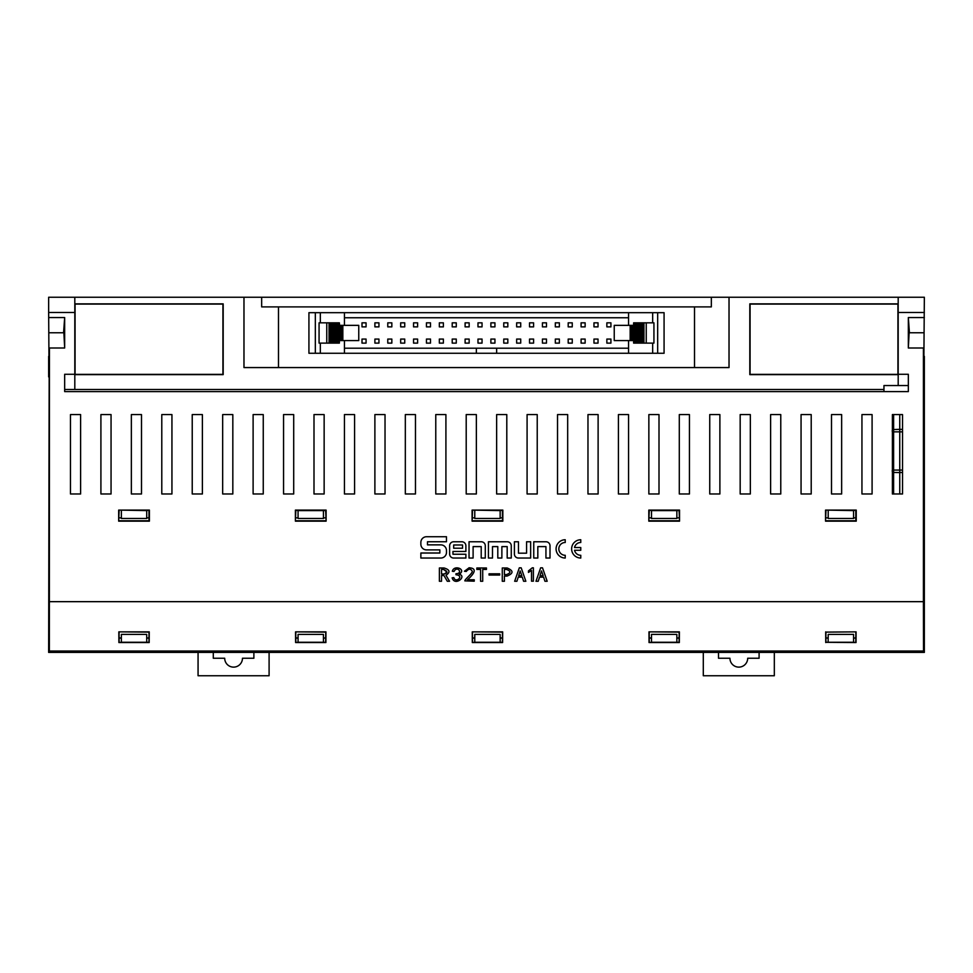 <?xml version="1.0" encoding="UTF-8"?>
<svg xmlns="http://www.w3.org/2000/svg" width="973" height="973" viewBox="0 0 973 973"><rect width="100%" height="100%" fill="white"/><g stroke="black" fill="none" stroke-linecap="round" stroke-linejoin="round"><path stroke-width="1.46" d="M533.386 581.185L531.526 581.185L531.526 570.47L528.448 572.404L528.448 570.932L532.267 567.831L533.386 567.831L533.386 581.185M502.275 567.977L507.115 567.977C513.635 570.677 513.635 573.365 507.115 576.052L504.415 576.052L504.415 581.258L502.275 581.258L502.275 567.977M476.843 567.977L486.439 567.977L486.439 569.46L482.717 569.46L482.717 581.258L480.577 581.258L480.577 569.46L476.843 569.46L476.843 567.977M453.819 577.609C455.607 583.703 464.875 575.7 455.96 574.739L455.96 573.729C463.537 573.62 457.249 565.082 454.014 571.479L452.336 571.248C454.014 564.316 466.906 569.412 459.232 574.192C467.295 576.43 454.78 586.658 452.141 577.84L453.819 577.609M449.635 545.768L449.635 554.026A4.001 4.001 0 0 0 453.649 558.04L465.885 558.04L465.885 554.245L452.968 554.245L452.968 551.448L465.885 551.448L465.885 545.768A4.001 4.001 0 0 0 461.883 541.766L453.649 541.766A4.001 4.001 0 0 0 449.635 545.768M492.496 558.04L488.422 558.04L488.422 541.766L507.261 541.766A4.001 4.001 0 0 1 511.263 545.768L511.263 558.04L507.188 558.04L507.188 546.607L501.873 546.607L501.873 558.04L497.799 558.04L497.799 546.607L492.496 546.607L492.496 558.04M420.871 553.017L420.871 558.04L440.805 558.04A5.68 5.68 0 0 0 446.485 552.36L446.485 550.548A5.68 5.68 0 0 0 440.805 544.868L427.488 544.868L427.488 541.754L446.473 541.754L446.473 536.731L426.539 536.731A5.68 5.68 0 0 0 420.859 542.411L420.859 544.211A5.68 5.68 0 0 0 426.539 549.891L439.857 549.891L439.857 553.017L420.871 553.017M473.109 558.04L469.035 558.04L469.035 541.766L481.282 541.766A4.001 4.001 0 0 1 485.284 545.768L485.284 558.04L481.209 558.04L481.209 546.607L473.109 546.607L473.109 558.04M514.401 541.766L514.401 554.026A4.001 4.001 0 0 0 518.402 558.028L530.65 558.028L530.65 541.766L526.575 541.766L526.575 553.187L518.475 553.187L518.475 541.766L514.401 541.766M537.826 558.04L533.751 558.04L533.751 541.766L545.999 541.766A4.001 4.001 0 0 1 550.013 545.768L550.013 558.04L545.938 558.04L545.938 546.607L537.826 546.607L537.826 558.04M580.772 550.268L574.52 550.268A6.397 6.397 0 0 0 580.772 555.291L580.772 558.04A9.146 9.146 0 0 1 571.625 548.894A9.146 9.146 0 0 1 580.772 539.747L580.772 542.484A6.397 6.397 0 0 0 574.52 547.519L580.772 547.519L580.772 550.268M565.228 558.04A9.146 9.146 0 0 1 556.082 548.894A9.146 9.146 0 0 1 565.228 539.747L565.228 542.484A6.397 6.397 0 0 0 558.83 548.894A6.397 6.397 0 0 0 565.228 555.291L565.228 558.04M825.53 510.095L856.252 510.095L856.252 521.151L825.53 521.151L825.53 510.095L853.576 510.594L853.576 518.463L828.205 518.463L828.205 510.594M648.809 510.095L679.543 510.095L679.543 521.151L679.093 510.545L676.855 510.594L676.855 518.463L651.496 518.463L651.496 510.594L648.809 510.095L648.809 521.151L679.543 521.151M118.67 510.095L149.404 510.095L149.404 521.151L118.67 521.151L118.67 510.095L146.716 510.594L146.716 518.463L121.357 518.463L121.357 510.594M841.645 414.583L831.501 414.583L831.501 493.98L841.645 493.98L841.645 414.583M811.214 414.583L801.059 414.583L801.059 493.98L811.214 493.98L811.214 414.583M689.443 414.583L679.3 414.583L679.3 493.98L689.443 493.98L689.443 414.583M780.772 414.583L770.616 414.583L770.616 493.98L780.772 493.98L780.772 414.583M750.329 414.583L740.173 414.583L740.173 493.98L750.329 493.98L750.329 414.583M719.886 414.583L709.743 414.583L709.743 493.98L719.886 493.98L719.886 414.583M902.53 414.583L892.387 414.583L892.387 493.98L902.53 493.98L902.53 414.583M872.088 414.583L861.944 414.583L861.944 493.98L872.088 493.98L872.088 414.583M537.23 414.583L537.23 493.98L527.086 493.98L527.086 414.583L537.23 414.583M628.558 414.583L618.414 414.583L618.414 493.98L628.558 493.98L628.558 414.583M567.673 414.583L557.529 414.583L557.529 493.98L567.673 493.98L567.673 414.583M659.001 414.583L648.857 414.583L648.857 493.98L659.001 493.98L659.001 414.583M598.115 414.583L587.972 414.583L587.972 493.98L598.115 493.98L598.115 414.583M506.799 414.583L506.799 493.98L496.644 493.98L496.644 414.583L506.799 414.583M171.941 414.583L161.786 414.583L161.786 493.98L171.941 493.98L171.941 414.583M232.827 414.583L222.671 414.583L222.671 493.98L232.827 493.98L232.827 414.583M202.384 414.583L192.228 414.583L192.228 493.98L202.384 493.98L202.384 414.583M354.586 414.583L344.442 414.583L344.442 493.98L354.586 493.98L354.586 414.583M263.257 414.583L253.114 414.583L253.114 493.98L263.257 493.98L263.257 414.583M324.143 414.583L313.999 414.583L313.999 493.98L324.143 493.98L324.143 414.583M293.7 414.583L283.557 414.583L283.557 493.98L293.7 493.98L293.7 414.583M385.028 414.583L374.885 414.583L374.885 493.98L385.028 493.98L385.028 414.583M476.356 414.583L466.201 414.583L466.201 493.98L476.356 493.98L476.356 414.583M445.914 414.583L435.77 414.583L435.77 493.98L445.914 493.98L445.914 414.583M415.471 414.583L405.327 414.583L405.327 493.98L415.471 493.98L415.471 414.583M141.499 414.583L131.355 414.583L131.355 493.98L141.499 493.98L141.499 414.583M111.056 414.583L100.912 414.583L100.912 493.98L111.056 493.98L111.056 414.583M80.613 493.98L80.613 414.583L70.47 414.583L70.47 493.98L80.613 493.98M295.391 510.095L326.113 510.095L326.113 521.151L325.663 510.545L323.437 510.594L323.437 518.463L298.066 518.463L298.066 510.594L295.391 510.095L295.391 521.151L326.113 521.151M472.1 510.095L502.834 510.095L502.834 521.151L472.1 521.151L472.1 510.095L500.146 510.594L500.146 518.463L474.775 518.463L474.775 510.594M923.9 356.337L924.35 297.252L898.188 297.252L898.188 374.277L908.332 374.277L908.332 391.62L64.668 391.62L64.668 374.277L74.812 374.277L74.812 312.479L48.65 312.479L48.65 297.252L74.812 297.252L74.812 312.479M48.954 356.337L48.65 312.479M48.65 317.551L64.668 317.551L64.668 347.993L63.865 332.766M49.441 601.667L923.413 601.667L923.499 651.034L49.355 651.034L49.441 347.993L64.668 347.993M924.35 317.551L908.332 317.551L908.332 347.993L923.413 347.993L923.413 601.667M439.382 567.977L444.041 567.977C449.867 569.667 450.523 572.112 445.999 575.286L449.538 581.258L447.3 581.258L443.956 575.517L441.523 575.517L441.523 581.258L439.382 581.258L439.382 567.977M466.225 571.479L464.449 571.248L469.12 567.745C470.908 568.025 480.467 568.037 467.526 579.786L474.24 579.786L474.24 581.185L464.826 580.869C464.839 579.142 473.839 572.392 472.051 570.932C470.518 568.5 468.572 568.682 466.225 571.479M489.042 573.802L499.672 573.802L499.672 575.043L489.042 575.043L489.042 573.802M519.327 567.831L521.187 567.831L525.846 581.258L523.608 581.258L522.306 577.147L518.208 577.147L516.894 581.258L514.656 581.258L519.327 567.831M540.647 567.831L542.508 567.831L547.179 581.258L544.941 581.258L543.627 577.147L539.529 577.147L538.227 581.258L535.989 581.258L540.647 567.831M908.332 347.993L909.135 332.766M909.427 332.766L908.332 317.551M76.599 651.387L76.599 652.409L885.637 652.409L885.637 651.387M885.637 652.409L896.401 652.409L896.401 651.387M87.363 651.387L87.363 652.409M908.332 385.539L883.958 385.539L883.958 389.492L64.668 389.492M924.35 356.337L924.35 376.916L923.681 376.916L923.681 385.539L924.35 385.539L924.35 510.351L923.681 510.351L924.095 385.539M63.573 332.766L64.668 317.551M49.441 347.993L49.173 651.387L923.681 651.387L923.681 510.351M897.337 651.387L897.337 652.409L924.35 652.409L924.35 510.351M49.173 376.916L48.65 652.409L75.663 652.409L75.663 651.387M899.745 493.98L899.745 429.434M899.745 472.501L902.53 472.525M902.53 429.409L899.745 429.361L899.745 414.583M855.851 637.947L853.576 637.947M828.205 637.947L825.919 637.947M679.142 637.947L676.855 637.947M651.496 637.947L649.21 637.947M502.433 637.947L500.146 637.947M474.775 637.947L472.501 637.947M325.724 637.947L323.437 637.947M298.066 637.947L295.78 637.947M149.003 637.947L146.716 637.947M121.357 637.947L119.071 637.947M855.851 638.106L853.576 638.106M828.205 638.106L825.919 638.106M679.142 638.106L676.855 638.106M651.496 638.106L649.21 638.106M502.433 638.106L500.146 638.106M474.775 638.106L472.501 638.106M325.724 638.106L323.437 638.106M298.066 638.106L295.78 638.106M149.003 638.106L146.716 638.106M121.357 638.106L119.071 638.106M664.072 312.674L664.072 353.272L308.928 353.272L308.928 312.674L664.072 312.674M628.558 312.674L628.558 325.359M628.558 340.586L628.558 353.272M633.63 343.116L633.63 340.586L633.63 343.116L634.81 343.116L634.81 322.829L653.929 322.829L653.929 343.116L646.242 343.116L646.242 322.829M630.163 340.586L630.163 325.359L614.243 325.359L614.243 340.586L633.435 340.586L633.63 322.829L634.81 322.829M628.558 348.2L476.356 348.2L476.356 353.272M476.356 348.2L344.442 348.2M344.442 317.757L628.558 317.757M339.565 325.359L339.37 322.829L338.19 322.829L338.19 343.116L339.37 343.116L339.565 325.359L358.757 325.359L358.757 340.586L342.837 340.586L342.837 325.359M344.442 312.674L344.442 325.359M344.442 340.586L344.442 353.272M496.644 348.2L496.644 353.272M516.651 339.066L516.651 343.116L520.713 343.116L520.713 339.066L516.651 339.066M439.334 339.066L439.334 343.116L443.384 343.116L443.384 339.066L439.334 339.066M362.005 339.066L362.005 343.116L366.067 343.116L366.067 339.066L362.005 339.066M465.106 339.066L465.106 343.116L469.156 343.116L469.156 339.066L465.106 339.066M542.423 339.066L542.423 343.116L546.485 343.116L546.485 339.066L542.423 339.066M520.713 322.829L516.651 322.829L516.651 326.879L520.713 326.879L520.713 322.829M452.214 339.066L452.214 343.116L456.276 343.116L456.276 339.066L452.214 339.066M417.612 322.829L413.549 322.829L413.549 326.879L417.612 326.879L417.612 322.829M559.366 322.829L555.315 322.829L555.315 326.879L559.366 326.879L559.366 322.829M503.759 339.066L503.759 343.116L507.821 343.116L507.821 339.066L503.759 339.066M533.593 322.829L529.531 322.829L529.531 326.879L533.593 326.879L533.593 322.829M610.922 322.829L606.86 322.829L606.86 326.879L610.922 326.879L610.922 322.829M529.531 339.066L529.531 343.116L533.593 343.116L533.593 339.066L529.531 339.066M366.067 322.829L362.005 322.829L362.005 326.879L366.067 326.879L366.067 322.829M443.384 322.829L439.334 322.829L439.334 326.879L443.384 326.879L443.384 322.829M469.156 322.829L465.106 322.829L465.106 326.879L469.156 326.879L469.156 322.829M494.941 322.829L490.879 322.829L490.879 326.879L494.941 326.879L494.941 322.829M430.504 322.829L426.442 322.829L426.442 326.879L430.504 326.879L430.504 322.829M404.732 322.829L400.669 322.829L400.669 326.879L404.732 326.879L404.732 322.829M378.947 322.829L374.897 322.829L374.897 326.879L378.947 326.879L378.947 322.829M568.196 339.066L568.196 343.116L572.258 343.116L572.258 339.066L568.196 339.066M387.777 339.066L387.777 343.116L391.839 343.116L391.839 339.066L387.777 339.066M593.968 339.066L593.968 343.116L598.03 343.116L598.03 339.066L593.968 339.066M477.986 339.066L477.986 343.116L482.049 343.116L482.049 339.066L477.986 339.066M426.442 339.066L426.442 343.116L430.504 343.116L430.504 339.066L426.442 339.066M572.258 322.829L568.196 322.829L568.196 326.879L572.258 326.879L572.258 322.829M400.669 339.066L400.669 343.116L404.732 343.116L404.732 339.066L400.669 339.066M330.078 343.116L319.071 343.116L319.071 322.829L331.088 322.829L331.088 343.116L330.078 343.116L330.078 322.829M339.37 325.359L339.37 322.829M339.37 343.116L339.37 340.586M339.565 340.586L340.574 340.586L340.574 325.359M340.574 340.586L341.815 340.586L341.815 325.359M341.815 340.586L342.837 340.586M329.056 343.116L329.056 322.829M326.758 343.116L326.758 322.829M338.19 322.829L331.088 322.829M338.19 343.116L337.181 343.116L337.181 322.829M337.181 343.116L337.169 322.829M337.169 343.116L336.159 343.116L336.159 322.829M336.159 343.116L335.15 343.116L335.15 322.829M335.15 343.116L334.128 343.116L334.128 322.829M334.128 343.116L333.119 343.116L333.119 322.829M333.119 343.116L332.109 343.116L332.109 322.829M332.109 343.116L331.088 343.116M546.485 322.829L542.423 322.829L542.423 326.879L546.485 326.879L546.485 322.829M490.879 339.066L490.879 343.116L494.941 343.116L494.941 339.066L490.879 339.066M633.63 325.359L633.63 322.829M634.81 343.116L635.819 343.116L635.819 322.829M635.819 343.116L635.831 322.829M635.831 343.116L636.841 343.116L636.841 322.829M636.841 343.116L637.85 343.116L637.85 322.829M637.85 343.116L638.872 343.116L638.872 322.829M638.872 343.116L639.881 343.116L639.881 322.829M639.881 343.116L640.891 343.116L640.891 322.829M640.891 343.116L641.912 343.116L641.912 322.829M641.912 343.116L642.922 343.116L642.922 322.829M642.922 343.116L643.944 343.116L643.944 322.829M643.944 343.116L646.242 343.116M630.163 325.359L633.435 325.359M631.185 340.586L631.185 325.359M632.426 340.586L632.426 325.359M585.138 322.829L581.088 322.829L581.088 326.879L585.138 326.879L585.138 322.829M413.549 339.066L413.549 343.116L417.612 343.116L417.612 339.066L413.549 339.066M456.276 322.829L452.214 322.829L452.214 326.879L456.276 326.879L456.276 322.829M374.897 339.066L374.897 343.116L378.947 343.116L378.947 339.066L374.897 339.066M581.088 339.066L581.088 343.116L585.138 343.116L585.138 339.066L581.088 339.066M507.821 322.829L503.759 322.829L503.759 326.879L507.821 326.879L507.821 322.829M391.839 322.829L387.777 322.829L387.777 326.879L391.839 326.879L391.839 322.829M598.03 322.829L593.968 322.829L593.968 326.879L598.03 326.879L598.03 322.829M555.315 339.066L555.315 343.116L559.366 343.116L559.366 339.066L555.315 339.066M482.049 322.829L477.986 322.829L477.986 326.879L482.049 326.879L482.049 322.829M606.86 339.066L606.86 343.116L610.922 343.116L610.922 339.066L606.86 339.066M897.933 304.099L897.933 374.374L750.074 374.374L750.074 304.099L897.933 304.099M222.926 304.099L222.926 374.374L75.067 374.374L75.067 304.099L222.926 304.099M898.188 303.856L749.818 303.856L749.818 374.629L898.188 374.629M243.98 297.252L243.98 367.575L729.02 367.575L729.02 297.252L711.336 297.252L711.336 306.896L261.664 306.896L261.664 297.252L74.812 297.252M694.515 367.575L694.515 306.896M898.188 374.277L898.188 385.539M924.35 385.539L924.35 376.916M74.812 303.856L223.182 303.856L223.182 374.629L74.812 374.629M278.485 306.896L278.485 367.575M74.812 374.277L74.812 389.492M897.337 652.409L896.315 652.409L896.315 651.387M76.685 651.387L76.685 652.409L75.663 652.409M119.071 517.855L121.357 517.855M146.716 517.855L149.003 517.855M295.78 517.855L298.066 517.855M323.437 517.855L325.724 517.855M472.501 517.855L474.775 517.855M500.146 517.855L502.433 517.855M649.21 517.855L651.496 517.855M676.855 517.855L679.142 517.855M825.919 517.855L828.205 517.855M853.576 517.855L855.851 517.855M48.65 356.337L48.65 376.916M711.336 297.252L261.664 297.252M898.188 297.252L729.02 297.252M883.958 391.62L883.958 389.492M828.205 634.396L853.576 634.396L853.576 642.253L856.045 642.545L856.094 631.866L825.919 632.109L825.919 642.253L828.12 642.314L828.205 634.396M828.205 642.253L853.576 642.253M676.855 642.253L651.496 642.253L651.496 634.396L676.855 634.396L676.855 642.253L679.093 642.314L679.142 632.109L648.967 631.866L649.027 642.545L679.324 642.545L679.385 631.866L648.967 631.866M500.146 642.253L474.775 642.253L474.775 634.396L500.146 634.396L500.146 642.253L502.372 642.314L502.433 632.109L472.258 631.866L472.306 642.545L502.615 642.545L502.676 631.866L472.258 631.866M323.437 642.253L298.066 642.253L298.066 634.396L323.437 634.396L323.437 642.253L325.663 642.314L325.724 632.109L295.549 631.866L295.597 642.545L325.906 642.545L325.955 631.866L295.549 631.866M146.716 642.253L121.357 642.253L121.357 634.396L146.716 634.396L146.716 642.253L148.954 642.314L149.003 632.109L118.828 631.866L118.888 642.545L149.185 642.545L149.246 631.866L118.828 631.866M825.919 632.109L856.094 631.866M676.855 510.594L651.496 510.594M323.437 510.594L298.066 510.594M118.67 521.151L119.12 510.545M146.716 510.594L149.404 510.095M295.391 521.151L295.841 510.545M119.071 520.75L149.003 520.75L148.954 510.545M472.1 521.151L472.55 510.545M500.146 510.594L502.834 510.095M472.501 520.75L502.433 520.75L502.372 510.545M648.809 521.151L649.259 510.545M825.53 521.151L825.98 510.545M853.576 510.594L856.252 510.095M825.919 520.75L855.851 520.75L855.802 510.545M855.802 642.314L855.851 632.109M825.98 642.314L856.045 642.545M825.688 631.866L825.736 642.545M651.496 642.253L649.027 642.545M649.259 642.314L649.21 632.109M474.775 642.253L472.306 642.545M472.55 642.314L472.501 632.109M298.066 642.253L295.597 642.545M295.841 642.314L295.78 632.109M121.357 642.253L118.888 642.545M119.12 642.314L119.071 632.109M295.78 520.75L325.724 520.75M649.21 520.75L679.142 520.75M923.681 376.916L923.413 347.993M774.326 652.409L774.326 675.749L703.297 675.749L703.297 652.409M718.512 652.409L718.512 658.247L729.932 658.247A8.879 8.879 0 0 0 738.811 667.125A8.879 8.879 0 0 0 747.69 658.247L759.098 658.247L759.098 652.409M269.095 652.409L269.095 675.749L198.066 675.749L198.066 652.409M213.294 652.409L213.294 658.247L224.702 658.247A8.879 8.879 0 0 0 233.581 667.125A8.879 8.879 0 0 0 242.459 658.247L253.88 658.247L253.88 652.409M462.552 544.989L453.673 544.989L453.673 548.225L462.552 548.225L462.552 544.989M441.523 574.034L444.138 574.034C448.006 572.878 447.823 571.346 443.579 569.46L441.523 569.46L441.523 574.034M443.579 569.46L446.923 572.088M446.911 572.209L444.138 574.034M504.415 574.581L506.556 574.581C511.032 572.878 511.032 571.163 506.556 569.46L504.415 569.46L504.415 574.581M520.166 570.932L518.67 575.675L521.832 575.675L520.166 570.932M541.487 570.932L540.003 575.675L543.165 575.675L541.487 570.932M898.188 312.479L924.35 312.479M902.53 431.854L893.615 431.854L893.615 414.583M892.387 471.735A1.496 1.447 180 0 0 893.615 472.392L893.615 470.081L902.53 470.081M899.745 429.361L893.615 429.543A1.496 1.447 180 0 0 892.387 430.2M892.387 470.081L893.615 470.081L893.615 431.854L892.387 431.854M893.615 493.98L893.615 472.464L899.745 472.574M652.664 312.674L652.664 322.829M652.664 343.116L652.664 353.272M315.337 312.674L315.337 353.272M320.336 343.116L320.336 353.272M320.336 312.674L320.336 322.829M657.663 312.674L657.663 353.272M893.615 472.464L892.144 470.968M893.615 429.47L892.144 430.966M63.756 332.766L49.136 332.766M909.244 332.766L923.718 332.766"/></g></svg>
